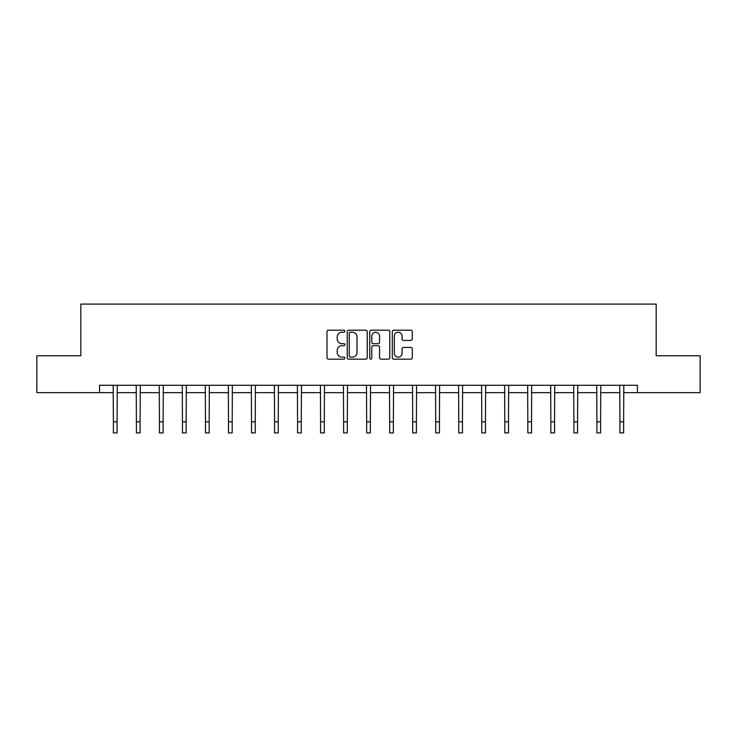 <?xml version="1.0" encoding="UTF-8"?>
<svg xmlns="http://www.w3.org/2000/svg" width="737" height="737" viewBox="0 0 737 737"><rect width="100%" height="100%" fill="white"/><g stroke="black" fill="none" stroke-linecap="round" stroke-linejoin="round"><path stroke-width="1.11" d="M344.888 331.208A1.013 1.013 0 0 0 343.875 330.194L328.481 330.194A1.446 1.446 0 0 0 327.025 331.65L327.025 357.721A1.446 1.446 0 0 0 328.481 359.177L343.875 359.177A1.013 1.013 0 0 0 344.888 358.154A1.013 1.013 0 0 0 343.875 357.141L341.876 357.141A4.634 4.634 0 0 1 337.242 352.507L337.242 350.333A4.634 4.634 0 0 1 341.876 345.699L343.875 345.699A1.013 1.013 0 0 0 344.888 344.686A1.013 1.013 0 0 0 343.875 343.672L341.876 343.672A4.634 4.634 0 0 1 337.242 339.038L337.242 336.864A4.634 4.634 0 0 1 341.876 332.23L343.875 332.23A1.013 1.013 0 0 0 344.888 331.208M410.841 340.411A1.446 1.446 0 0 0 412.287 338.965L412.287 331.65A1.446 1.446 0 0 0 410.841 330.194L393.742 330.194A1.446 1.446 0 0 0 392.296 331.65L392.296 357.721A1.446 1.446 0 0 0 393.742 359.177L410.841 359.177A1.446 1.446 0 0 0 412.287 357.721L412.287 348.887A1.446 1.446 0 0 0 410.841 347.44L403.526 347.44A1.446 1.446 0 0 0 402.08 348.887L402.08 353.272A3.878 3.878 0 0 1 398.201 357.141A3.878 3.878 0 0 1 394.323 353.272L394.323 336.1A3.878 3.878 0 0 1 398.201 332.23A3.878 3.878 0 0 1 402.08 336.1L402.08 338.965A1.446 1.446 0 0 0 403.526 340.411L410.841 340.411M99.578 392.655L36.85 392.655L36.85 355.759L80.83 355.759L80.83 304.095L656.17 304.095L656.17 355.759L700.15 355.759L700.15 392.655L637.422 392.655L637.422 385.276L99.578 385.276L99.578 392.655L113.378 392.655M367.229 331.65A1.446 1.446 0 0 0 365.782 330.194L348.684 330.194A1.446 1.446 0 0 0 347.238 331.65L347.238 357.721A1.446 1.446 0 0 0 348.684 359.177L365.782 359.177A1.446 1.446 0 0 0 367.229 357.721L367.229 331.65M371.218 330.194L388.316 330.194A1.446 1.446 0 0 1 389.762 331.65L389.762 357.721A1.446 1.446 0 0 1 388.316 359.177L380.992 359.177A1.446 1.446 0 0 1 379.546 357.721L379.546 347.145A1.446 1.446 0 0 0 378.099 345.699L373.244 345.699A1.446 1.446 0 0 0 371.798 347.145L371.798 358.154A1.013 1.013 0 0 1 370.785 359.177A1.013 1.013 0 0 1 369.771 358.154L369.771 331.65A1.446 1.446 0 0 1 371.218 330.194M117.072 392.655L136.4 392.655M140.094 392.655L159.432 392.655M163.117 392.655L182.454 392.655M186.148 392.655L205.476 392.655M209.17 392.655L228.507 392.655M232.192 392.655L251.529 392.655M255.223 392.655L274.551 392.655M278.245 392.655L297.582 392.655M301.267 392.655L320.604 392.655M324.298 392.655L343.626 392.655M347.32 392.655L366.658 392.655M370.343 392.655L389.68 392.655M393.374 392.655L412.702 392.655M416.396 392.655L435.733 392.655M439.418 392.655L458.755 392.655M462.449 392.655L481.777 392.655M485.471 392.655L504.808 392.655M508.493 392.655L527.83 392.655M531.524 392.655L550.852 392.655M554.546 392.655L573.883 392.655M577.568 392.655L596.906 392.655M600.6 392.655L619.928 392.655M623.622 392.655L637.422 392.655M350.278 332.23A1.013 1.013 0 0 0 349.264 333.244L349.264 356.128A1.013 1.013 0 0 0 350.278 357.141L352.378 357.141A4.634 4.634 0 0 0 357.021 352.507L357.021 336.864A4.634 4.634 0 0 0 352.378 332.23L350.278 332.23M379.546 336.173A3.878 3.878 0 0 0 375.667 332.295A3.878 3.878 0 0 0 371.798 336.173L371.798 342.226A1.446 1.446 0 0 0 373.244 343.672L378.099 343.672A1.446 1.446 0 0 0 379.546 342.226L379.546 336.173M113.194 385.276L113.378 421.831L117.072 421.831L117.257 385.276M113.378 421.831L113.378 432.905L117.072 432.905L117.072 421.831M136.216 385.276L136.4 421.831L140.094 421.831L140.279 385.276M136.4 421.831L136.4 432.905L140.094 432.905L140.094 421.831M159.238 385.276L159.432 421.831L163.117 421.831L163.31 385.276M159.432 421.831L159.432 432.905L163.117 432.905L163.117 421.831M182.269 385.276L182.454 421.831L186.148 421.831L186.332 385.276M182.454 421.831L182.454 432.905L186.148 432.905L186.148 421.831M205.291 385.276L205.476 421.831L209.17 421.831L209.354 385.276M205.476 421.831L205.476 432.905L209.17 432.905L209.17 421.831M228.313 385.276L228.507 421.831L232.192 421.831L232.385 385.276M228.507 421.831L228.507 432.905L232.192 432.905L232.192 421.831M251.345 385.276L251.529 421.831L255.223 421.831L255.407 385.276M251.529 421.831L251.529 432.905L255.223 432.905L255.223 421.831M274.367 385.276L274.551 421.831L278.245 421.831L278.429 385.276M274.551 421.831L274.551 432.905L278.245 432.905L278.245 421.831M297.389 385.276L297.582 421.831L301.267 421.831L301.461 385.276M297.582 421.831L297.582 432.905L301.267 432.905L301.267 421.831M320.42 385.276L320.604 421.831L324.298 421.831L324.483 385.276M320.604 421.831L320.604 432.905L324.298 432.905L324.298 421.831M343.442 385.276L343.626 421.831L347.32 421.831L347.505 385.276M343.626 421.831L343.626 432.905L347.32 432.905L347.32 421.831M366.464 385.276L366.658 421.831L370.343 421.831L370.536 385.276M366.658 421.831L366.658 432.905L370.343 432.905L370.343 421.831M389.495 385.276L389.68 421.831L393.374 421.831L393.558 385.276M389.68 421.831L389.68 432.905L393.374 432.905L393.374 421.831M412.517 385.276L412.702 421.831L416.396 421.831L416.58 385.276M412.702 421.831L412.702 432.905L416.396 432.905L416.396 421.831M435.539 385.276L435.733 421.831L439.418 421.831L439.611 385.276M435.733 421.831L435.733 432.905L439.418 432.905L439.418 421.831M458.571 385.276L458.755 421.831L462.449 421.831L462.633 385.276M458.755 421.831L458.755 432.905L462.449 432.905L462.449 421.831M481.593 385.276L481.777 421.831L485.471 421.831L485.655 385.276M481.777 421.831L481.777 432.905L485.471 432.905L485.471 421.831M504.615 385.276L504.808 421.831L508.493 421.831L508.687 385.276M504.808 421.831L504.808 432.905L508.493 432.905L508.493 421.831M527.646 385.276L527.83 421.831L531.524 421.831L531.709 385.276M527.83 421.831L527.83 432.905L531.524 432.905L531.524 421.831M550.668 385.276L550.852 421.831L554.546 421.831L554.731 385.276M550.852 421.831L550.852 432.905L554.546 432.905L554.546 421.831M573.69 385.276L573.883 421.831L577.568 421.831L577.762 385.276M573.883 421.831L573.883 432.905L577.568 432.905L577.568 421.831M596.721 385.276L596.906 421.831L600.6 421.831L600.784 385.276M596.906 421.831L596.906 432.905L600.6 432.905L600.6 421.831M619.743 385.276L619.928 421.831L623.622 421.831L623.806 385.276M619.928 421.831L619.928 432.905L623.622 432.905L623.622 421.831"/></g></svg>
